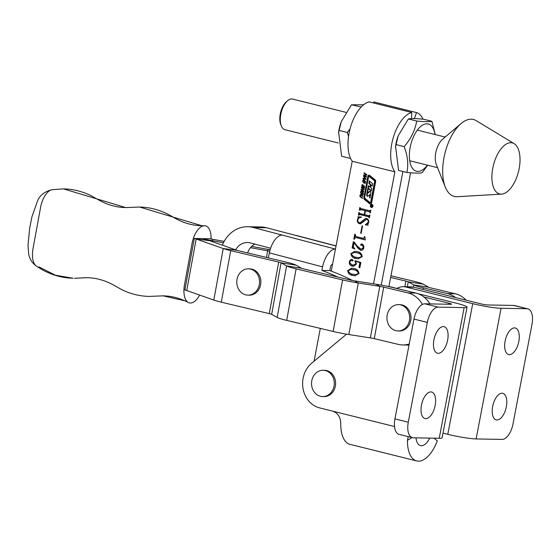 <?xml version="1.0" encoding="UTF-8"?>
<svg xmlns="http://www.w3.org/2000/svg" width="560" height="560" viewBox="0 0 560 560"><rect width="100%" height="100%" fill="white"/><g stroke="black" fill="none" stroke-linecap="round" stroke-linejoin="round"><path stroke-width="0.84" d="M435.169 405.405A13.678 6.727 -76 0 1 425.012 418.558A13.678 6.727 -76 0 1 421.456 405.153A13.678 6.727 -76 0 1 431.62 392.007A13.678 6.727 -76 0 1 435.169 405.405M447.636 340.074A13.678 6.727 -76 0 1 437.472 353.227A13.678 6.727 -76 0 1 433.923 339.822A13.678 6.727 -76 0 1 444.08 326.676A13.678 6.727 -76 0 1 447.636 340.074M492.653 406.462A13.678 6.727 104 0 0 496.202 419.867A13.678 6.727 104 0 0 506.359 406.714A13.678 6.727 104 0 0 502.81 393.316A13.678 6.727 104 0 0 492.653 406.462M505.113 341.131A13.678 6.727 104 0 0 508.669 354.536A13.678 6.727 104 0 0 518.826 341.383A13.678 6.727 104 0 0 515.27 327.985A13.678 6.727 104 0 0 505.113 341.131M396.921 288.442A15.785 13.657 91.1 0 1 403.375 286.713L411.285 286.86A15.785 13.657 91.1 0 1 413.938 287.21L480.641 303.807A5.264 0.511 10.8 0 0 487.725 304.962L513.695 305.438A15.785 7.763 -76 0 1 514.563 305.55L527.905 308.868A15.785 7.763 104 0 0 527.037 308.756L501.06 308.28A21.049 2.051 10.8 0 1 472.731 303.66L406.028 287.063L413.938 287.21M423.892 296.975L448.994 303.226L448.805 304.248M408.261 436.646L407.449 440.314A31.57 15.519 104 0 0 416.703 460.943L350.007 444.346A31.57 15.519 -76 0 1 340.753 423.717C340.676 417.445 338.065 413.273 332.913 411.201L319.571 407.883A24.997 21.63 91.1 0 1 303.044 388.584A24.997 21.63 91.1 0 1 311.661 363.195L346.556 334.159M387.898 286.433A15.785 13.657 91.1 0 1 390.208 286.769L406.224 290.759M417.893 293.664L456.904 303.366A21.049 2.051 10.8 0 1 467.033 307.118A21.049 2.051 10.8 0 1 464.149 307.601L439.222 438.263L413.252 437.787A15.785 7.763 104 0 1 412.384 437.668L399.042 434.35A15.785 7.763 -76 0 1 394.947 418.887L413.98 319.088A15.785 7.763 -76 0 1 424.837 303.807L450.807 304.283A5.264 0.511 10.8 0 0 451.528 304.164A5.264 0.511 10.8 0 0 448.994 303.226M527.905 308.868A15.785 7.763 104 0 1 532 324.338L512.96 424.13A15.785 7.763 104 0 1 502.11 439.418L476.14 438.942A21.049 2.051 -169.2 0 1 447.804 434.322L443.002 433.125M403.375 286.713A15.785 13.657 91.1 0 1 406.028 287.063M416.703 460.943A31.57 15.519 104 0 0 437.283 440.867L433.972 438.165M416.003 437.836A15.785 7.763 104 0 0 420.518 445.62A15.785 7.763 104 0 0 429.737 438.088M467.033 307.118L442.113 437.78A21.049 2.051 -169.2 0 1 439.222 438.263M424.837 303.807L438.172 307.125L464.149 307.601M394.947 418.887L408.282 422.205L427.322 322.413L413.98 319.088M408.282 422.205A15.785 7.763 104 0 0 412.384 437.668M438.172 307.125A15.785 7.763 104 0 0 427.322 322.413M352.492 280.504A257.838 223.118 -88.9 0 0 329.77 270.585L330.484 267.015A2.632 1.288 -75.3 0 1 332.325 264.474L332.514 264.474M337.792 277.046A257.838 223.118 -88.9 0 0 321.86 270.438L322.574 266.868A18.417 9.03 -75.3 0 1 335.419 249.081L335.447 249.081M322.574 266.868L269.353 252.882L268.352 257.873M269.353 252.882A18.417 9.03 -75.3 0 1 282.198 235.088L253.372 227.514A31.57 27.321 -88.9 0 0 247.758 226.737A31.57 27.321 -88.9 0 0 222.383 245.189M336.035 246.015L266.553 227.759A31.57 27.321 91.1 0 0 260.939 226.975L247.758 226.737M270.599 248.248L250.271 242.907A15.785 13.657 -88.9 0 0 247.464 242.515A15.785 13.657 -88.9 0 0 235.662 249.872M295.379 235.333A18.417 9.03 -75.3 0 1 296.45 235.48L336.056 245.889M329.77 270.585L321.86 270.438M247.618 252.924A15.785 13.657 91.1 0 1 254.877 244.118M447.447 293.622L455.357 293.769L431.172 288.001A5.264 0.49 -169.6 0 1 428.792 287.266L413.749 284.907A21.049 1.967 -169.6 0 0 423.262 287.854L447.447 293.622A26.313 22.764 91.1 0 1 455.539 297.556M455.357 293.769A26.313 22.764 91.1 0 1 466.172 300.209M428.792 287.266L423.276 284.186A21.049 1.967 10.4 0 0 413.763 281.239L390.943 275.793M269.724 251.237A5.264 0.49 10.4 0 0 267.701 250.831L250.488 247.688M223.468 242.76L212.52 240.765A21.049 1.967 -169.6 0 1 202.202 238.609A21.049 1.967 -169.6 0 1 209.699 240.709L236.768 250.264A5.264 0.49 10.4 0 0 238.644 250.789L286.615 262.227A21.049 1.967 -169.6 0 1 296.128 265.174L301.644 268.254A5.264 0.49 10.4 0 0 304.024 268.996L350.483 280.077A5.264 0.49 10.4 0 0 354.403 280.84L358.26 282.989A21.049 1.967 10.4 0 1 342.573 279.93L296.114 268.849L286.678 320.383A21.049 1.967 -169.6 0 1 277.165 317.436L271.649 314.356A5.264 0.49 10.4 0 0 269.269 313.614L221.298 302.176A21.049 1.967 -169.6 0 1 213.801 300.076L186.732 290.528A5.264 0.49 10.4 0 0 184.856 290.003L194.292 238.469A5.264 0.49 -169.6 0 1 196.161 238.994L209.699 240.709M270.116 249.781A21.049 1.967 10.4 0 0 267.869 249.361L251.678 246.407M224.182 241.388L212.688 239.295A5.264 0.49 -169.6 0 1 210.112 238.756L194.292 238.469L184.856 290.003M413.357 287.077L413.749 284.907L408.233 281.827A5.264 0.49 10.4 0 0 405.853 281.092L390.628 277.459M371.98 204.484A1.505 1.302 -88.9 0 0 371.42 207.431A1.505 1.302 -88.9 0 0 371.98 204.484A1.505 1.302 -88.9 0 0 371.56 204.673M371.511 207.228A1.505 1.302 -88.9 0 0 371.938 207.438M371.987 207.228A1.295 1.12 -88.9 0 0 372.365 207.249M371.455 207.221A1.295 1.12 -88.9 0 0 371.938 204.694A1.295 1.12 -88.9 0 0 371.455 207.221M367.374 196.252A0.861 0.742 -88.9 0 0 367.962 196.112L369.873 194.593L369.53 197.61L369.943 198.065L370.769 193.725A3.017 2.611 -88.9 0 0 370.587 191.8A0.861 0.742 -88.9 0 0 369.481 191.471L367.486 192.647L368.235 188.727L371.329 190.946L371.791 188.538L370.461 187.271L371.014 185.157L372.246 186.137L372.701 183.736L369.299 180.894L368.844 183.295L370.412 184.765L369.859 186.879L368.382 185.696L366.772 194.152A3.017 2.611 -88.9 0 0 366.814 195.657A0.861 0.742 -88.9 0 0 367.374 196.252M370.09 202.594A0.434 0.371 -88.9 0 0 370.671 202.328L374.633 181.559A0.861 0.742 -88.9 0 0 374.339 180.67L369.173 176.449A0.434 0.371 -88.9 0 0 368.599 176.708L364.686 197.204A1.295 1.12 -88.9 0 0 365.127 198.534L370.09 202.594M370.216 204.113A1.295 1.12 -88.9 0 0 371.546 203.119L375.655 181.587A1.722 1.491 -88.9 0 0 375.067 179.823L369.67 175.406A1.295 1.12 -88.9 0 0 367.934 176.19L363.881 197.449A2.156 1.862 -88.9 0 0 364.616 199.661L369.81 203.903A1.295 1.12 -88.9 0 0 370.216 204.113M361.088 191.863L361.606 191.093L361.081 191.086L362.194 191.338L363.125 192.521L363.265 193.753L362.74 194.551L361.627 194.313L360.696 193.109L360.563 191.849L361.403 191.023M363.818 185.535L364.504 187.271L364.063 188.048L363.447 187.943L364.098 186.48L363.727 186.151L362.306 187.243L361.774 185.416L362.243 184.618L362.929 184.807L362.131 185.689L362.572 186.669L363.972 185.619M364.063 188.048L363.447 187.943L364.07 187.474M363.559 187.369L364.644 187.054M364.434 186.235L363.727 186.151M362.768 187.306L362.306 187.243L362.831 187.257L362.348 186.585M362.824 185.381L362.397 185.22M362.355 186.634L362.775 186.48M363.545 176.295L363.657 175.728L366.002 179.396L363.069 178.815L363.174 178.241L364.035 178.388L364.252 177.247L363.545 176.295L364.077 176.281L364.777 177.254L364.252 177.247M352.674 275.436C349.839 275.086 348.166 273.476 347.648 270.613L351.617 268.205L353.983 268.555C356.811 268.926 358.456 270.55 358.932 273.42L355.026 275.779L352.674 275.436L348.138 271.411M355.901 258.496C353.073 258.146 351.4 256.543 350.875 253.68L354.844 251.272L357.217 251.615C360.038 251.986 361.69 253.61 362.166 256.487L358.253 258.839L355.901 258.496L351.372 254.478M363.426 238.378L364.126 237.825L364.364 236.579L364.819 236.691L365.316 239.953L355.887 237.524L354.396 238.567L354.27 239.239L353.815 239.127L354.753 234.185L355.215 234.297L355.845 236.488L363.426 238.378L364.651 237.832M359.863 222.887L365.799 218.351L366.576 218.463C368.235 219.1 368.928 220.402 368.669 222.383L367.801 224.434L368.13 225.225L365.463 224.84L368.235 222.131C368.438 220.647 367.878 219.73 366.562 219.38L360.458 223.874L359.716 223.776C357.896 223.216 357.105 221.879 357.343 219.765L358.211 217.749L357.917 216.769L361.263 216.951L361.312 217.392C359.555 217.28 358.379 218.134 357.791 219.947C357.651 221.62 358.344 222.6 359.863 222.887L360.717 222.936M366.562 219.38L367.087 219.394L366.562 219.38M411.572 118.622L411.775 112.49A32.627 16.037 104 0 0 393.134 138.089A32.627 16.037 104 0 0 394.898 171.85L373.534 283.836M394.898 171.85L352.205 161.231L331.24 271.124M320.313 328.405L314.062 361.193M368.571 216.741L359.527 214.487L358.393 215.131L358.932 212.31L359.716 213.43L364.252 214.557L364.994 210.672L360.458 209.545L359.331 210.189L359.87 207.368L360.668 208.488L369.719 210.742L370.853 210.098L370.314 212.926L369.516 211.799L365.449 210.791L364.707 214.669L368.774 215.684L369.908 215.04L369.369 217.861L368.571 216.741L369.103 216.748L360.052 214.501L358.911 214.928M365.498 210.791L360.983 209.559L359.849 209.993M369.719 210.742L370.818 210.266M368.774 215.684L369.88 215.208M360.682 233.261L362.096 225.848L362.551 225.96L361.144 233.373L360.682 233.261L361.158 233.268M363.594 245.7L362.852 245.203L361.109 245.378L360.598 244.608L361.697 244.041C363.321 244.58 364.028 245.84 363.818 247.807C363.37 249.767 362.271 250.572 360.528 250.222L357.791 247.961L354.088 242.704L353.346 246.61L354.809 248.983L352.135 247.905L353.311 241.773L354.102 241.969L357.161 245.952L360.633 248.955L361.529 249.081L363.405 247.45L362.383 245.196M361.326 243.992L361.697 244.041M361.207 250.32L357.791 247.961M352.779 260.925L351.211 260.239L349.783 261.933C349.937 263.697 350.868 264.677 352.583 264.88L353.773 265.048L355.831 263.711L355.026 260.68L360.857 262.5L359.849 267.792L358.967 267.365L359.877 262.598L355.593 261.233L356.391 264.138L353.556 266.294L352.457 266.14C350.224 265.727 349.174 264.306 349.314 261.863C349.755 260.127 350.735 259.315 352.261 259.441L353.094 260.477L352.254 260.911L351.386 260.239M351.827 259.378L352.261 259.441M364.217 172.788L366.87 174.657L366.758 175.252L365.673 174.482L365.407 175.875L366.492 176.645L366.38 177.24L363.727 175.371L363.839 174.776L365.043 175.623L365.309 174.23L364.105 173.383L364.217 172.788M363.244 180.572L363.762 179.802L363.237 179.795L364.35 180.047L365.281 181.23L365.421 182.462L364.896 183.26L363.776 183.022L362.845 181.818L362.719 180.558L363.552 179.732M361.459 187.236L364.119 189.098L364.007 189.693L362.915 188.93L362.649 190.323L363.741 191.086L363.622 191.681L360.969 189.812L361.081 189.224L362.285 190.064L362.551 188.671L361.347 187.824L361.459 187.236M360.969 194.509L362.838 195.818L362.719 196.413L360.871 195.111L360.262 195.461L360.605 196.511L362.453 197.806L362.341 198.401L359.961 196.399L359.905 195.209L360.801 194.411M362.782 196.098L360.521 195.027M402.906 171.486A15.785 7.763 -76 0 0 402.808 171.997L381.227 285.11L402.808 171.997A15.785 7.763 104 0 0 402.899 171.479M411.775 112.49L369.089 101.864A32.627 16.037 104 0 0 350.441 127.47A32.627 16.037 104 0 0 352.205 161.231M360.052 214.501L359.436 214.942L360.052 214.501M358.869 215.138L358.393 215.131M359.009 214.669L359.31 213.066M364.728 214.564L364.252 214.557M365.519 210.686L364.994 210.672M360.983 209.559L360.374 210L360.983 209.559M359.807 210.203L359.331 210.189M359.954 209.727L360.255 208.124M370.244 210.749L370.867 210.266L370.244 210.749M370.335 212.821L369.859 212.807M370.384 212.548L369.908 212.541M370.433 212.548L369.516 211.799M370.041 211.813L365.449 210.791M369.306 215.691L369.929 215.208L369.306 215.691M369.39 217.756L368.914 217.749M369.446 217.49L368.963 217.476M369.495 217.49L369.103 216.748M360.388 222.901L366.072 218.372M368.039 225.141L365.463 224.84M365.988 224.847L365.393 224.469M365.925 224.476L368.529 222.915M368.711 222.138L368.235 222.131M368.578 220.416L367.087 219.394M360.703 223.867L359.716 223.776M360.241 223.79L357.861 221.396M357.826 219.779L357.343 219.765M358.092 219.051L358.736 217.756L358.211 217.749M358.736 217.756L358.442 216.776M365.337 239.841L356.188 237.559M354.291 239.134L353.815 239.127M354.536 238.112L355.04 235.466M364.637 237.832L364.126 237.825M361.529 249.081L363.776 248.017M363.867 247.464L363.405 247.45M361.634 245.385L360.598 244.608M361.123 244.615L362.222 244.055M361.487 250.313L361.053 250.229M358.316 247.975L354.613 242.718L354.088 242.704M354.844 248.794L352.135 247.905M352.667 247.912L353.815 241.899M351.365 253.687L350.875 253.68M351.47 253.414L355.11 251.279M358.519 258.839L356.433 258.503M362.236 256.382C361.382 254.275 359.807 253.099 357.511 252.861L354.256 252.441L351.337 253.792C352.184 255.906 353.787 257.061 356.139 257.264L359.044 257.698L361.704 256.368C360.85 254.268 359.275 253.092 356.979 252.847L354.256 252.441M359.044 257.698L362.075 256.823M362.18 256.382L361.704 256.368M357.511 252.861L356.979 252.847M359.891 267.568L359.499 267.379L360.409 262.605L355.593 261.233M353.808 266.287L352.457 266.14M352.982 266.147L349.755 262.633M349.797 261.87L349.314 261.863M350.399 260.526L352.079 259.399M353.773 265.048L355.831 263.711M356.363 263.718L355.383 261.24L354.858 261.233M355.383 261.24L355.509 260.834M359.499 267.379L358.967 267.365M360.409 262.605L359.877 262.598M348.131 270.62L347.648 270.613M348.243 270.354L351.876 268.219M355.285 275.779L353.199 275.443M359.002 273.315C358.148 271.215 356.573 270.039 354.277 269.801L351.022 269.374L348.103 270.725C348.957 272.846 350.56 274.001 352.905 274.197L355.81 274.638L358.477 273.308C357.623 271.201 356.048 270.032 353.752 269.787L351.022 269.374M355.81 274.638L358.848 273.756M358.946 273.315L358.477 273.308M354.277 269.801L353.752 269.787M366.821 174.93L365.673 174.482M366.443 176.918L363.727 175.371M365.456 175.63L365.043 175.623M365.785 174.489L365.309 174.23M365.834 174.237L364.105 173.383M366.023 179.305L363.069 178.815M363.594 178.822L363.685 178.325M364.448 178.395L364.035 178.388M364.7 177.653L364.777 177.254M365.519 178.164L364.588 177.653L364.427 178.5L365.477 178.752L364.588 177.653M365.981 178.766L365.477 178.752M365.421 183.267L363.776 183.022M364.308 183.029L363.377 181.832M363.3 181.832L362.845 181.818M363.174 180.572L362.719 180.558M365.477 181.489L364.763 180.649L363.405 180.383L363.174 181.573L364.728 182.665L365.589 182.217M364.763 180.649L363.405 180.383M363.895 182.434L364.728 182.665L365.057 182.21L364.231 180.635M365.449 182.217L365.057 182.21M365.365 181.482L364.952 181.475M364.595 188.055L363.979 187.957M364.532 187.054L364.119 187.047M364.504 186.487L364.098 186.48M364.252 186.165L363.776 186.151M363.293 187.313L362.831 187.257M362.299 186.585L361.823 186.571M362.208 185.423L361.774 185.416M362.299 185.423L362.775 184.625M363.3 186.494L363.874 185.717L363.349 185.71M364.063 189.378L362.915 188.93M363.685 191.366L360.969 189.812M362.698 190.078L362.285 190.064M363.034 188.93L362.551 188.671M363.076 188.685L361.347 187.824M363.265 194.558L361.627 194.313M362.152 194.32L361.221 193.123M361.151 193.123L360.696 193.109M361.025 191.863L360.563 191.849M363.328 192.78L362.607 191.94L361.249 191.674L361.018 192.864L362.572 193.956L363.433 193.508M362.607 191.94L361.249 191.674M361.739 193.725L362.572 193.956L362.901 193.501L362.082 191.926M363.293 193.508L362.901 193.501M363.209 192.773L362.796 192.766M362.404 198.086L360.479 197.092M361.004 197.099L359.961 196.399M360.339 195.216L359.905 195.209M360.43 195.216L360.878 194.411M369.313 175.21A1.295 1.12 -88.9 0 0 368.459 176.204L364.406 197.456A2.156 1.862 -88.9 0 0 365.141 199.668L370.335 203.917A1.295 1.12 -88.9 0 0 370.699 204.113M370.755 202.671A0.434 0.371 -88.9 0 0 371.196 202.342L375.158 181.566A0.861 0.742 -88.9 0 0 374.864 180.684L369.705 176.456A0.434 0.371 -88.9 0 0 369.285 176.449M367.549 192.864L367.297 194.166A3.017 2.611 -88.9 0 0 367.346 195.671A0.861 0.742 -88.9 0 0 367.78 196.224M368.844 186.074L368.368 188.566M369.754 181.272L369.369 183.302L370.867 184.555L370.846 185.283M369.369 183.302L368.844 183.295M371.434 185.206L372.316 185.766M368.837 188.601L371.399 190.568M368.151 192.913L367.773 192.871M370.188 191.373A0.861 0.742 -88.9 0 0 370.013 191.478L368.298 192.878M370.027 197.617L369.53 197.61M370.573 194.754L369.985 194.642M372.414 204.694A1.295 1.12 -88.9 0 0 372.029 204.694M372.414 206.15L371.77 206.003M372.47 205.842L371.812 205.793M372.932 206.206L372.225 206.15M371.714 205.653L371.042 205.744L371.119 205.324L372.505 205.674L372.407 206.199L370.916 206.395L371.721 205.982L371.189 205.639L371.756 205.786M371.49 206.143L370.965 206.136M371.77 206.143L372.407 206.199M410.592 172.795L388.899 286.524M373.485 102.956L373.835 101.955L416.521 112.574A32.627 16.037 -76 0 1 423.01 119.182M414.414 118.615L416.521 112.574M429.919 303.898A26.313 22.764 -88.9 0 0 415.807 293.041L391.622 287.273A21.049 1.967 -169.6 0 0 375.935 284.214L354.403 280.84M409.234 343.987A26.313 22.764 -88.9 0 1 402.696 344.974A26.313 22.764 -88.9 0 1 398.461 344.435L374.276 338.66A5.264 0.49 10.4 0 0 370.356 337.897L348.831 334.523A21.049 1.967 -169.6 0 1 333.137 331.464L286.678 320.383M422.394 304.437A26.313 22.764 -88.9 0 0 407.897 292.901L383.712 287.133A5.264 0.49 -169.6 0 0 379.792 286.363L358.26 282.989L348.831 334.523M296.114 268.849A21.049 1.967 10.4 0 1 286.601 265.902L281.085 262.822A5.264 0.49 -169.6 0 0 278.705 262.08L230.734 250.642L221.298 302.176M230.734 250.642A21.049 1.967 10.4 0 1 223.237 248.542L196.161 238.994L186.732 290.528M501.578 194.138L457.268 196.707A39.655 19.495 -76 0 1 455.952 196.7A39.655 19.495 -76 0 1 445.291 187.061L436.303 164.528A15.785 7.763 -76 0 1 442.596 139.237L461.097 123.536A39.655 19.495 -76 0 1 471.793 119.217A39.655 19.495 -76 0 1 476.196 120.631L514.136 143.661A26.313 12.936 -76 0 1 518.511 171.549A26.313 12.936 -76 0 1 501.578 194.138A26.313 12.936 -76 0 1 500.703 194.131A26.313 12.936 -76 0 1 492.912 167.503A26.313 12.936 -76 0 1 511.217 142.723A26.313 12.936 -76 0 1 514.136 143.661M445.291 187.061A39.655 19.495 -76 0 1 461.097 123.536M281.337 125.965L280.742 124.474A14.21 6.986 -76 0 1 286.405 101.717L287.63 100.674A15.785 7.763 104 0 0 281.337 125.965A15.785 7.763 104 0 0 284.802 129.668A15.785 7.763 104 0 0 284.921 129.696A15.785 7.763 104 0 0 285.04 129.724M292.663 99.092A15.785 7.763 104 0 0 292.544 99.057A15.785 7.763 104 0 0 287.63 100.674M427.385 165.144A24.339 11.963 -76 0 1 413.343 169.365A24.339 11.963 -76 0 1 410.165 147.406A24.339 11.963 -76 0 1 423.136 124.81A24.339 11.963 -76 0 1 435.008 134.505M435.246 134.568L431.928 121.31C429.478 121.87 424.403 121.779 416.703 121.03C415.149 130.186 410.977 138.712 404.187 146.615C407.694 155.862 408.597 164.479 406.889 172.473C414.589 173.215 419.664 173.313 422.114 172.753L427.686 165.221M406.889 172.473L398.559 170.401L395.542 146.216A24.339 11.963 -76 0 1 395.934 143.864A24.339 11.963 -76 0 1 398.013 136.304A24.339 11.963 -76 0 1 398.209 135.779M395.416 147.168L398.195 135.814L408.373 118.958C410.858 118.405 415.926 118.496 423.598 119.238L431.928 121.31M395.857 144.543L404.187 146.615M408.373 118.958L416.703 121.03M361.207 107.002L351.456 104.797L363.573 104.804M350.035 128.975L347.27 132.454L348.572 136.318M349.972 158.312L341.642 156.24L338.625 132.055A24.339 11.963 -76 0 1 339.017 129.703A24.339 11.963 -76 0 1 341.096 122.143A24.339 11.963 -76 0 1 341.292 121.611M338.492 133L341.278 121.646L351.456 104.797M338.94 130.375L347.27 132.454M334.033 386.19A13.153 11.382 91.1 0 1 322.672 396.578A13.153 11.382 91.1 0 1 320.467 396.284A13.153 11.382 91.1 0 1 311.801 380.66A13.153 11.382 91.1 0 1 323.162 370.272A13.153 11.382 91.1 0 1 325.367 370.566A13.153 11.382 91.1 0 1 334.033 386.19M323.162 370.272L324.478 370.293A13.153 11.382 91.1 0 1 326.69 370.587A13.153 11.382 91.1 0 1 335.538 384.944A13.153 11.382 91.1 0 1 323.995 396.599L322.672 396.578M254.226 270.809A13.153 11.382 91.1 0 1 257.803 288.925A13.153 11.382 91.1 0 1 247.926 295.134A13.153 11.382 91.1 0 1 242.109 293.16A13.153 11.382 91.1 0 1 238.525 275.044A13.153 11.382 91.1 0 1 248.409 268.828A13.153 11.382 91.1 0 1 254.226 270.809M248.409 268.828L249.725 268.856A13.153 11.382 91.1 0 1 259.504 275.702A13.153 11.382 91.1 0 1 259.126 288.946A13.153 11.382 91.1 0 1 249.242 295.162L247.926 295.134M409.416 320.558A13.153 11.382 91.1 0 1 398.055 330.946A13.153 11.382 91.1 0 1 395.843 330.652A13.153 11.382 91.1 0 1 387.184 315.028A13.153 11.382 91.1 0 1 398.538 304.64A13.153 11.382 91.1 0 1 400.75 304.927A13.153 11.382 91.1 0 1 409.416 320.558M398.538 304.64L399.861 304.661A13.153 11.382 91.1 0 1 402.066 304.955A13.153 11.382 91.1 0 1 410.921 319.312A13.153 11.382 91.1 0 1 399.371 330.967L398.055 330.946M38.941 266.903L55.391 275.205L73.108 278.25C59.997 277.921 47.761 273.861 36.4 266.07C32.081 263.025 29.491 258.881 28.637 253.645L28 245.385L29.708 227.885L31.955 216.755L37.751 200.389C40.215 194.922 45.045 191.345 52.227 189.658L63.476 188.874L125.762 207.585C116.725 207.431 107.947 205.023 99.414 200.382L91.378 195.853C82.46 191.408 73.164 189.077 63.476 188.874L53.088 189.602A18.417 9.072 103.4 0 0 52.227 189.658A18.417 9.072 103.4 0 0 40.558 207.466L33.012 248.696A18.417 9.072 103.4 0 0 36.393 266.07A18.417 9.072 103.4 0 0 36.428 266.091M74.452 278.257L86.933 277.697C95.942 277.851 104.706 280.245 113.232 284.872L121.632 289.583C130.452 293.93 139.65 296.205 149.219 296.408L163.044 295.848L186.809 301.259M211.036 238.966A18.417 9.072 103.4 0 0 204.561 225.729A18.417 9.072 103.4 0 0 192.024 243.593L184.478 284.823A18.417 9.072 103.4 0 0 190.407 303.03A18.417 9.072 103.4 0 0 199.598 295.064M204.344 225.729L201.873 225.743C192.913 225.582 184.191 223.216 175.714 218.638L172.97 217.049C162.491 210.644 151.368 207.305 139.587 207.032L125.762 207.585L139.587 207.032L201.873 225.743L204.155 225.736M394.52 426.531L332.913 411.201M390.208 286.769L389.375 286.755M447.804 434.322L472.731 303.66M407.449 440.314L412.048 437.591M476.14 438.942L501.06 308.28M527.037 308.756L513.695 305.438M253.372 227.514L266.553 227.759M335.419 249.081L282.198 235.088M423.262 287.854L422.968 289.457M266.497 257.432L267.869 249.361M212.359 241.647L212.688 239.295M405.853 281.092L404.824 286.741M423.276 284.186L408.233 281.827L407.323 286.783M363.342 220.864L362.81 220.857M363.573 186.13L363.048 186.116M370.335 203.917L369.81 203.903M365.141 199.668L364.616 199.661M364.406 197.456L363.881 197.449M368.459 176.204L367.934 176.19M369.705 176.456L369.173 176.449M371.196 202.342L370.671 202.328M375.158 181.566L374.633 181.559M374.864 180.684L374.339 180.67M367.297 194.166L366.772 194.152M367.346 195.671L366.814 195.657M370.566 186.718L370.041 186.711M370.944 184.779L370.412 184.765M370.867 184.555L370.342 184.548M371.651 185.213L371.119 185.199M369.054 188.608L368.522 188.594M370.013 191.478L369.481 191.471M370.552 194.866L370.055 194.859M374.276 338.66L383.712 287.133M415.807 293.041L407.897 292.901M278.705 262.08L269.269 313.614M333.137 331.464L342.573 279.93M213.801 300.076L223.237 248.542L236.768 250.264M271.649 314.356L281.085 262.822L296.128 265.174M277.165 317.436L286.601 265.902L301.644 268.254M375.935 284.214L379.792 286.363L370.356 337.897M372.204 207.256L371.672 207.249M359.366 214.466L359.891 214.48M360.297 209.524L360.829 209.538M369.894 210.77L370.419 210.777M368.949 215.705L369.474 215.719M364.532 182.7L365.064 182.714M363.804 187.474L364.336 187.481M363.755 186.151L364.28 186.158M362.453 185.206L362.978 185.213M362.502 186.69L363.027 186.697M362.383 193.991L362.908 194.005M360.612 195.013L361.144 195.02M369.495 176.379L368.97 176.372M370.825 202.678L370.3 202.671M370.384 186.886L369.859 186.879M371.546 185.171L371.014 185.157M368.942 188.566L368.417 188.559M368.186 192.92L367.661 192.913M370.405 194.607L369.873 194.593M372.253 204.673L371.721 204.666M372.624 206.416L372.099 206.402M402.696 344.974L409.024 345.086M292.544 99.057L345.877 112.329M417.333 130.109L445.186 137.039M284.921 129.696L338.324 142.982M409.71 160.748L437.563 167.678M398.013 136.304L398.195 135.807M341.096 122.143L341.271 121.646M149.219 296.408L163.044 295.848C171.703 296.002 180.145 298.221 188.363 302.505M75.047 278.257L86.009 277.683"/></g></svg>
